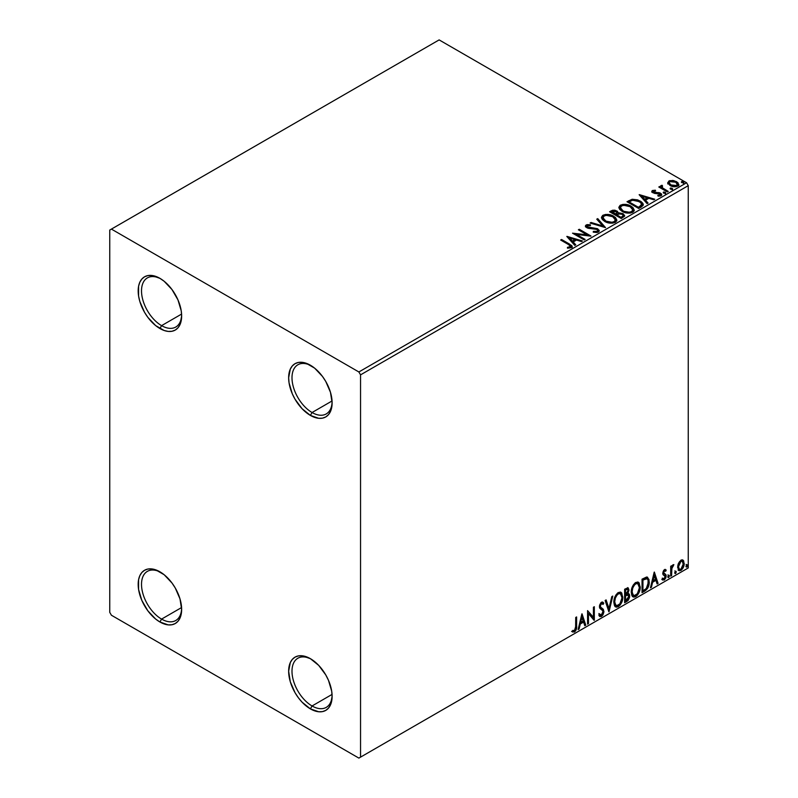 <?xml version="1.0" encoding="UTF-8"?>
<svg xmlns="http://www.w3.org/2000/svg" width="798" height="798" viewBox="0 0 798 798"><rect width="100%" height="100%" fill="white"/><g stroke="black" fill="none" stroke-linecap="round" stroke-linejoin="round"><path stroke-width="1.2" d="M312.058 412.516A28.379 16.379 -120 0 0 332.108 401.863A28.379 16.379 60 0 1 326.242 413.923A28.379 16.379 60 0 1 312.058 412.516L332.058 400.965L312.058 412.516A28.379 16.379 60 0 1 293.524 387.509A28.379 16.379 60 0 1 297.873 364.776A28.379 16.379 60 0 1 311.24 365.723A28.379 16.379 -120 0 0 291.998 378.232A28.379 16.379 -120 0 0 312.058 412.516L310.382 415.409L312.058 412.516M310.382 365.215L310.382 365.215A30.743 17.746 60 0 1 332.118 402.86A30.743 17.746 60 0 1 310.382 415.409L302.063 408.696L295.011 399.18L292.307 393.823L289.066 382.9L288.647 377.763L290.302 369.115L292.307 365.933L295.011 363.689L298.312 362.472L302.063 362.322L306.143 363.25L314.621 368.137L322.462 376.417L325.754 381.434L330.462 392.297L332.118 402.86L331.699 407.519L330.462 411.509L328.457 414.691L325.754 416.935L322.462 418.152L318.701 418.302L310.382 415.409A30.743 17.746 60 0 1 288.647 377.763A30.743 17.746 60 0 1 310.382 365.215L310.382 365.215M181.625 314.981A28.379 16.379 60 0 1 175.769 327.04A28.379 16.379 60 0 1 161.575 325.634L159.909 328.527A30.743 17.746 60 0 1 138.174 290.881A30.743 17.746 60 0 1 159.909 278.332L164.149 281.265L171.979 289.534L177.974 299.918L181.226 310.841L181.645 315.978L179.989 324.626L177.974 327.808L175.271 330.053L171.979 331.27L168.218 331.419L164.149 330.492L155.66 325.604L147.829 317.325L144.538 312.307L139.82 301.445L138.583 296.018L138.583 286.223L139.82 282.233L141.835 279.051L144.538 276.806L147.829 275.589L151.59 275.44L159.909 278.332A30.743 17.746 60 0 1 181.645 315.978A30.743 17.746 60 0 1 159.909 328.527L161.575 325.634A28.379 16.379 -120 0 0 181.625 314.991M161.575 325.634L181.585 314.083L161.575 325.634A28.379 16.379 60 0 1 143.042 300.627A28.379 16.379 60 0 1 147.391 277.894A28.379 16.379 60 0 1 160.757 278.841A28.379 16.379 -120 0 0 141.515 291.36A28.379 16.379 -120 0 0 161.575 325.634M161.575 619.098A28.379 16.379 -120 0 0 181.625 608.445A28.379 16.379 60 0 1 175.769 620.495A28.379 16.379 60 0 1 161.575 619.098L181.585 607.547L161.575 619.098A28.379 16.379 60 0 1 143.042 594.091A28.379 16.379 60 0 1 147.391 571.358A28.379 16.379 60 0 1 160.757 572.306A28.379 16.379 -120 0 0 141.515 584.814A28.379 16.379 -120 0 0 161.575 619.098L159.909 621.991L161.575 619.098M159.909 571.797L159.909 571.797A30.743 17.746 60 0 1 181.645 609.443A30.743 17.746 60 0 1 159.909 621.991L155.66 619.058L147.829 610.789L141.835 600.405L138.583 589.483L138.583 579.687L139.82 575.697L141.835 572.515L144.538 570.271L147.829 569.054L151.59 568.904L155.66 569.832L164.149 574.72L171.979 582.999L175.271 588.016L179.989 598.879L181.645 609.443L181.226 614.101L179.989 618.091L177.974 621.273L175.271 623.517L171.979 624.734L168.218 624.884L159.909 621.991A30.743 17.746 60 0 1 138.174 584.345A30.743 17.746 60 0 1 159.909 571.797M312.058 705.971A28.379 16.379 -120 0 0 332.108 695.327A28.379 16.379 60 0 1 326.242 707.377A28.379 16.379 60 0 1 312.058 705.971L332.058 694.42L312.058 705.971A28.379 16.379 60 0 1 293.524 680.973A28.379 16.379 60 0 1 297.873 658.23A28.379 16.379 60 0 1 311.24 659.188A28.379 16.379 -120 0 0 291.998 671.697A28.379 16.379 -120 0 0 312.058 705.971L310.382 708.873L312.058 705.971M310.382 658.669L310.382 658.669A30.743 17.746 60 0 1 332.118 696.315A30.743 17.746 60 0 1 310.382 708.873L302.063 702.16L298.312 697.671L295.011 692.644L290.302 681.781L288.647 671.218L290.302 662.569L292.307 659.387L295.011 657.153L298.312 655.926L302.063 655.776L310.382 658.669L318.701 665.382L325.754 674.899L328.457 680.265L331.699 691.178L332.118 696.315L330.462 704.973L328.457 708.145L325.754 710.39L322.462 711.607L318.701 711.756L310.382 708.873A30.743 17.746 60 0 1 288.647 671.218A30.743 17.746 60 0 1 310.382 658.669L310.382 658.669M109.745 230.063L109.745 612.335L111.421 615.238L358.871 758.1L688.255 567.937L360.546 757.132L360.546 374.861L688.255 185.665L688.255 567.937L688.255 185.665L686.579 182.762L358.871 371.968L111.421 229.106L439.129 39.9L686.579 182.762L439.129 39.9L109.745 230.063L109.745 612.335L111.421 615.238L358.871 758.1L360.546 757.132L360.546 374.861L358.871 371.968L111.421 229.106L109.745 230.063M667.846 183.241L670.809 185.914L675.856 186.732L678.749 185.056L677.931 182.662L673.781 180.607L669.672 180.657L667.736 182.642L670.001 185.495C672.405 186.912 674.978 187.121 677.711 186.133L678.849 184.528L676.604 181.685L672.694 180.438L668.854 181.016L667.736 183.41M660.704 186.682L661.113 185.485L660.963 187.979L659.707 186.483L659.707 187.251L659.707 186.483L658.799 187.001L667.357 191.939L668.255 191.42L662.36 187.779L661.732 186.872L662.579 186.034L662.101 185.266L660.724 185.874L660.963 187.211L659.707 186.483L658.799 187.001L667.357 191.939L668.255 191.42L662.589 187.979L662.101 185.266L660.624 186.263M653.522 191.859L653.801 193.026L653.522 191.091L655.577 190.941L655.367 190.213L655.367 190.922L655.367 190.213L652.225 190.632L652.255 192.298L654.55 193.395L660.086 194.054L660.165 195.011L657.821 195.36L658.091 196.118L660.455 195.989L661.702 195.111L661.283 193.754L659.786 192.847L653.612 192.128L653.353 191.221L655.577 190.941L655.367 190.213L652.415 190.513L652.415 191.291L653.951 190.941M641.412 206.911L643.258 205.136L642.959 203.48L641.173 201.655L637.682 199.879L632.335 199.271L626.989 201.724L638.699 208.487L641.412 206.911L643.328 204.667L640.196 201.036L631.966 199.34L626.989 201.724L638.699 208.487L641.412 206.911M618.231 213.206L616.834 210.941L616.834 211.709L614.051 210.862L611.238 211.59L616.834 211.709L616.834 210.941L611.238 210.822L611.238 211.59L610.251 212.158L611.238 210.822L609.582 211.779L621.293 218.532L624.644 216.118L623.068 213.665L618.231 213.006L617.482 211.38L614.829 210.193L612.505 210.263L609.582 211.779L621.293 218.532L624.704 215.749L623.068 213.665L618.26 212.707L618.26 213.475M605.532 227.63L597.732 218.622L596.754 219.181L602.779 225.954L591.059 222.472L590.081 223.041L605.532 227.63L597.732 218.622L596.754 219.181L602.779 225.954L591.059 222.472L590.081 223.041L605.532 227.63M585.124 239.41L576.415 234.383L590.979 236.028L579.278 229.275L578.37 229.794L587.099 234.831L572.525 233.176L584.226 239.929L585.124 239.41L576.415 234.383L590.779 236.148L579.278 229.275L578.37 229.794L587.099 234.831L572.525 233.176L584.226 239.929L585.124 239.41M568.455 244.517L570.6 246.502L567.428 247.38L567.867 248.158L571.428 247.659L572.216 246.722L571.837 245.694L561.573 239.5L560.665 240.018L568.455 244.517C570.161 245.186 570.75 246.003 570.221 246.981L567.428 247.38L567.867 248.158L571.428 247.659L572.226 246.592L569.473 244.058L561.573 239.5L560.665 240.018L568.455 244.517M566.819 236.467L574.769 245.385L575.757 244.826L573.203 241.964L576.495 240.068L581.443 241.535L582.43 240.966L566.969 236.378L574.769 245.385L575.757 244.826L573.203 241.964L576.495 240.068L581.443 241.535L582.43 240.966L566.819 236.467M598.41 232.088L599.188 230.403L597.433 228.677L587.198 226.841L587.358 225.644L590.43 225.605L590.41 224.787L587.119 224.617L585.513 225.625L585.981 227.121L587.847 228.198L596.974 229.445L597.722 230.363L597.293 231.34L593.363 231.36L593.223 232.128L597.243 232.497L599.258 230.871L597.712 228.836L587.657 227.181L587.358 225.644L590.43 225.605L590.41 224.787L586.171 224.946L585.433 226.043L586.809 227.729L596.794 229.345L597.752 230.562L597.143 231.43L593.363 231.36L593.223 232.128L598.41 232.088M604.685 221.425L608.355 222.851L612.724 223.141L615.787 222.014L616.784 219.979L615.477 217.535L613.083 215.889L609.931 214.732L605.522 214.443L602.67 215.43L601.483 217.265L602.261 219.42L604.685 221.425C607.976 223.37 611.517 223.669 615.298 222.333L616.794 220.178L613.632 216.188C610.31 214.203 606.749 213.904 602.929 215.27L601.473 217.445L604.685 221.425M622.091 211.37L625.762 212.807L630.131 213.096L633.193 211.959L634.191 209.934L632.884 207.49L630.49 205.844L627.338 204.687L622.929 204.398L620.076 205.385L618.889 207.221L619.667 209.365L622.091 211.37C625.383 213.315 628.924 213.625 632.704 212.288L634.201 210.123L631.038 206.143C627.717 204.158 624.156 203.849 620.335 205.226L618.879 207.4L622.091 211.37M639.148 194.712L647.098 203.63L648.076 203.071L645.532 200.208L648.814 198.313L653.771 199.779L654.749 199.211L639.298 194.622L647.098 203.63L648.076 203.071L645.532 200.208L648.814 198.313L653.771 199.779L654.749 199.211L639.148 194.712M663.677 193.106L664.983 193.365L665.632 192.717L663.866 191.979L663.218 192.348L663.677 193.106L665.402 193.236L665.183 192.238L663.457 192.109L663.677 193.106L663.457 192.109M670.579 189.126L671.886 189.385L672.534 188.737L670.769 187.989L670.12 188.368L670.579 189.126L672.305 189.256L672.086 188.258L670.36 188.129L670.579 189.126L670.36 188.129M681.831 182.622L683.148 182.892L683.786 182.233L682.021 181.495L681.372 181.864L681.831 182.622L683.557 182.752L683.337 181.754L681.612 181.625L681.831 182.622L681.612 181.625M682.499 559.877L683.327 560.425L680.903 560.196L677.801 565.293L678.41 570.131L679.457 570.789L681.283 570.171L683.756 566.261L683.726 561.004L682.499 559.877L681.273 560.006L678.48 563.238L677.602 567.238L678.938 570.61L680.903 570.42C683.128 568.545 684.225 566.221 684.205 563.428L682.859 560.026M670.699 576.136L671.597 575.617L671.886 568.076L673.851 564.605L672.634 565.134L671.597 567.198L671.597 565.742L670.699 566.261L670.699 576.136L671.597 575.617L671.736 568.824L673.851 564.605L671.597 567.198L671.597 565.742L670.699 566.261L670.699 576.136M664.894 570.74L663.846 570.48L665.672 571.248L666.2 570.091L665.362 569.553L666.2 570.091L664.465 569.692L663.707 570.361L662.759 573.652L663.248 574.899L665.083 575.807L665.233 577.223L664.195 578.849L662.958 578.53L662.45 579.737L664.295 580.006L665.941 577.662L665.901 574.7L663.647 572.705L664.315 571.019L665.672 571.248L666.2 570.091L664.465 569.692L662.749 573.273L663.038 574.63L665.293 576.625L664.195 578.849L662.958 578.53L662.839 580.106L662.17 579.717M644.754 591.119L647.617 588.365L649.123 583.787L648.983 579.488L646.949 577.044L642.041 579.168L642.041 592.685L644.754 591.119L644.086 590.729L642.041 591.917L644.086 590.729L644.754 591.119C647.876 588.824 649.373 585.762 649.243 581.942L647.607 577.273L646.599 577.024L642.041 579.168L642.041 592.685L644.754 591.119M624.635 602.729L628.146 600.405L629.572 597.423L629.462 594.45L627.886 593.562L628.984 590.051L627.916 587.777L624.635 589.223L624.635 602.729L626.969 601.383L629.732 595.956L628.874 593.742L627.886 593.562L628.984 590.051L628.176 587.887L624.635 589.223L624.635 602.729M608.874 611.827L612.774 596.066L611.797 596.625L608.954 608.525L606.111 599.916L605.123 600.485L609.024 611.747L612.774 596.066L611.797 596.625L608.954 608.525L606.111 599.916L605.123 600.485L608.874 611.827M588.475 623.607L588.475 613.552L594.32 620.236L594.32 606.719L593.423 607.238L593.423 617.313L587.567 610.62L587.567 624.136L588.475 623.607L587.567 623.358L588.475 623.607L588.475 613.552L594.121 620.355L594.32 606.719L593.423 607.238L593.423 617.313L587.567 610.62L587.567 624.136L588.475 623.607M572.266 631.757L574.48 632.036L573.812 631.647L575.567 629.313L575.947 625.682C576.306 627.926 575.597 629.921 573.812 631.647L574.48 632.036C576.266 630.3 576.974 628.315 576.615 626.071L575.947 625.682L575.947 617.323L575.947 625.682L576.615 626.071L576.615 616.944L575.717 617.462L575.617 628.595L574.69 630.5L572.725 630.45L572.266 631.757L574.48 632.036L576.385 629.193L576.615 616.944L575.717 617.462L575.717 626.45L574.47 630.659L572.725 630.45L572.715 632.066M581.872 613.911L578.121 629.592L579.099 629.024L580.296 623.996L583.587 622.101L584.794 625.742L585.772 625.173L582.021 613.822L578.121 629.592L579.099 629.024L580.296 623.996L583.587 622.101L584.794 625.742L585.772 625.173L581.872 613.911M601.502 603.607L600.834 603.228L599.657 605.622L600.325 606.001L601.502 603.607L602.32 603.557L600.834 603.228L603.069 604.435L603.777 603.198L602.839 602.141L601.512 602.221L599.428 606.58L599.887 608.375L602.729 610.719L603.029 611.876L601.393 615.118L599.557 613.921L598.829 615.029L599.936 616.575L601.453 616.465L602.939 614.859L603.886 612.036L603.348 609.313L600.864 607.438L600.325 606.001L601.243 603.797L602.281 603.537L603.069 604.435L603.777 603.198L602.281 601.991L600.974 602.63L599.547 605.423L599.537 607.577L602.58 610.51L603.019 612.116L601.393 615.118L600.226 614.969L599.557 613.921L598.829 615.029L599.368 616.026L601.453 616.465L599.617 616.325M613.832 602.271L614.42 605.483L616.355 607.178L618.34 606.709L620.335 604.864L622.769 598.261L621.752 592.964L620.285 592.056L617.752 592.894L615.827 595.118L614.35 598.57L613.832 602.271L615.677 606.929L618.34 606.709C621.393 604.066 622.889 600.834 622.829 597.014L620.984 592.306L618.27 592.545C615.248 595.208 613.762 598.46 613.832 602.271M631.238 592.226L631.826 595.428L633.762 597.133L635.747 596.665L637.742 594.819L640.176 588.206L639.158 582.909L637.692 582.001L635.158 582.849L633.233 585.074L631.757 588.515L631.238 592.226L633.083 596.874L635.747 596.665C638.799 594.021 640.295 590.789 640.235 586.959L638.39 582.251L635.677 582.49C632.654 585.163 631.168 588.405 631.238 592.226M654.19 572.156L650.44 587.837L651.417 587.268L652.624 582.241L655.916 580.346L657.113 583.976L658.091 583.418L654.34 572.066L650.44 587.837L651.417 587.268L652.624 582.241L655.916 580.346L657.113 583.976L658.091 583.418L654.19 572.156M667.846 576.834L668.275 577.602L668.924 577.233L669.163 575.328L667.886 576.415L668.594 577.523L669.352 575.966L668.594 575.268L667.846 576.834L668.594 577.523M674.749 572.844L675.178 573.622L675.826 573.243L676.066 571.338L674.789 572.435L675.497 573.543L676.255 571.976L675.497 571.288L674.749 572.844L675.497 573.543M686.001 566.351L686.43 567.119L687.078 566.75L687.317 564.844L686.051 565.932L686.759 567.039L687.507 565.483L686.759 564.785L686.001 566.351L686.759 567.039M572.046 631.677L573.812 631.647L571.597 631.368M581.712 614.55L585.772 625.173L584.575 625.093L585.104 624.784L581.712 614.55M582.919 621.712L583.587 622.101L582.919 621.712L579.627 623.607L580.296 623.996L579.627 623.607L578.43 628.634L579.099 629.024L578.331 628.694L579.627 623.607L582.919 621.712M581.273 616.744L580.016 622.001L580.685 622.39L580.016 622.001L581.273 616.744L583.198 620.934L580.685 622.39L581.942 617.123L581.273 616.744M587.567 610.699L593.423 617.313L587.567 610.699M593.652 607.108L593.652 619.797L593.652 607.108M593.742 619.896L594.32 620.236L593.742 619.896M587.807 613.173L588.475 613.552L587.807 613.173L587.807 623.228L587.807 613.173M601.393 615.118L599.797 614.759M598.889 613.532L600.724 614.729M603.108 602.819L602.57 603.767L603.108 602.819M600.864 607.438L599.657 605.622L600.196 607.049L601.981 608.136L600.864 607.438M603.926 611.378L601.313 607.757L603.926 611.378L603.258 610.989L600.784 616.076L601.453 616.465L603.926 611.378M599.438 616.265L601.842 615.128L603.218 611.657L602.68 608.924L600.266 607.108M600.196 607.049L599.946 604.295L601.612 603.148M600.056 614.859L599.178 614.101M605.652 600.176L608.954 608.525L605.652 600.176M611.896 596.575L608.515 610.719L611.896 596.575M620.645 592.146L622.829 597.014L622.161 596.625C622.221 600.455 620.724 603.687 617.672 606.32L615.358 606.699M614.889 606.47L617.672 606.32L620.455 603.218L621.921 599.178L621.911 594.33M621.911 594.34L621.083 592.575M616.066 605.313L614.26 603.168L614.52 598.221L616.814 594.161L618.48 593.193L619.886 593.443M620.465 593.782L617.642 593.522L620.465 593.782L621.931 597.532C621.991 600.615 620.784 603.218 618.31 605.343L616.216 605.502L614.061 601.363L616.216 605.502M614.729 601.752C614.679 598.68 615.866 596.066 618.31 593.912L617.642 593.522C615.198 595.677 614.011 598.291 614.061 601.363L614.729 601.752L615.368 598.061L617.093 594.959L618.739 593.702L620.555 593.822L621.732 595.707L621.921 598.031L619.916 603.847L616.734 605.702L615.587 604.954L614.729 601.752M627.807 587.757L628.984 590.051L628.315 589.672L627.817 592.096M627.627 589.313L624.864 589.702L627.627 589.313L628.086 590.6L627.218 593.183L627.886 593.562L627.228 593.183L625.532 594.42L624.864 594.031L624.864 589.702L627.029 588.974M628.505 593.602L629.732 595.956L629.063 595.567L626.3 600.994L626.969 601.383L626.3 600.994L624.635 601.961L628.375 598.59L629.063 595.567L628.415 593.503M627.717 592.316L628.315 589.672L627.657 587.597M628.275 589.034L628.166 588.465M627.418 594.869L628.634 595.448L628.634 597.732L627.667 599.438L625.532 600.824L625.532 595.807L624.864 595.418L624.864 600.445L625.532 600.824L625.532 595.807L628.216 594.969L626.749 594.49L627.418 594.869L626.749 594.49L625.323 595.158L625.991 595.537L624.864 595.418L625.532 595.807L627.418 594.869L628.834 596.475L625.532 600.824L624.864 600.445L624.864 595.418L626.909 594.46L627.966 595.059M628.086 590.6L625.532 594.42L625.532 590.081L624.864 589.702L624.864 594.031L625.532 594.42L625.532 590.081L627.477 589.263L628.086 590.6M638.051 582.101L640.235 586.959L639.567 586.58C639.627 590.4 638.131 593.632 635.078 596.276L632.764 596.655M632.295 596.415L634.041 596.705L635.607 595.926L638.5 591.837L639.567 586.58L638.49 582.53M633.472 595.258L631.667 593.123L631.926 588.176L634.22 584.106L635.886 583.139L637.293 583.388M637.871 583.727L635.048 583.468L637.871 583.727L639.338 587.478C639.398 590.56 638.191 593.163 635.717 595.288L633.622 595.448L631.467 591.308L633.622 595.448M632.136 591.697C632.086 588.635 633.273 586.021 635.717 583.857L635.048 583.468C632.605 585.632 631.408 588.246 631.467 591.308L632.136 591.697L632.774 588.006L634.49 584.914L636.146 583.647L637.961 583.777L639.138 585.652L639.328 587.976L637.323 593.802L634.141 595.647L632.994 594.899L632.136 591.697M647.258 577.114L649.243 581.942L648.575 581.552C648.704 585.373 647.208 588.435 644.086 590.729L646.55 588.595L648.215 584.695L648.445 579.757L647.198 577.064M646.121 578.58L647.397 579.019L648.116 580.425L647.926 585.493L646.32 588.485L642.939 590.779L642.939 580.036L647.058 578.759L645.452 578.191L646.121 578.58L645.452 578.191L642.859 579.308L643.527 579.697L642.27 579.647L642.939 580.036L646.121 578.58C647.717 578.819 648.455 580.116 648.345 582.46L646.32 588.485L642.939 590.779L642.27 590.39L642.939 590.779L642.939 580.036L642.27 579.647L642.27 590.39L642.27 579.647L645.143 578.251L646.52 578.46M654.041 572.784L658.091 583.418L656.904 583.328L657.422 583.029L654.041 572.784M655.238 579.956L655.916 580.346L655.238 579.956L651.956 581.852L652.624 582.241L651.956 581.852L650.749 586.879L651.417 587.268L650.659 586.939L651.956 581.852L655.238 579.956M653.592 574.989L652.345 580.246L653.013 580.635L652.345 580.246L653.592 574.989L655.527 579.178L653.013 580.635L654.27 575.368L653.592 574.989M666.2 570.091L665.033 569.313M665.532 569.702L665.043 570.76L665.532 569.702M664.515 570.869L663.846 570.48L662.978 572.316L663.647 572.705L664.515 570.869L665.672 571.248M665.023 574.051L662.978 572.316L663.846 573.513M665.901 574.7L665.233 574.311L665.532 575.667L666.2 576.056L665.901 574.7L663.866 573.473M664.525 570.46L663.647 570.63L662.988 572.076L664.096 573.582M662.45 579.737L664.295 580.006L666.2 576.056L665.532 575.667L663.627 579.617L664.295 580.006L661.781 579.348M664.195 578.849L662.958 578.53M662.29 578.141L663.527 578.47M663.038 574.63L665.083 575.807M663.457 574.959L664.215 575.248M662.559 579.857L663.846 579.478L665.063 577.832L665.532 575.667L665.003 574.041M667.926 574.889L668.594 575.268M669.352 575.966L668.684 575.577L667.886 577.163M667.846 577.173L668.634 575.208M670.928 566.131L671.597 567.198L670.928 566.131M672.225 565.672L672.993 564.775L673.422 565.902L672.285 565.622M671.387 567.079L671.068 568.445L671.736 568.824L671.068 568.445L670.928 571.917L671.597 572.296L670.928 571.917L670.928 575.228L671.597 575.617L670.699 575.368L671.447 566.919M674.829 570.899L675.497 571.288M676.255 571.976L675.577 571.597L674.789 573.173L675.537 571.228M683.327 560.425L682.659 560.036L683.537 563.049L684.205 563.428L683.537 563.049C683.557 565.832 682.46 568.166 680.235 570.031L680.903 570.42L678.629 570.37M678.101 570.101L680.614 569.782L682.729 566.859L683.537 563.049L682.44 559.827M679.168 569.054L677.971 567.568L678.14 564.216L679.667 561.453L681.731 561.024M682.26 561.313L680.235 561.024L682.26 561.313L683.307 563.957L680.903 569.203L679.477 569.313L677.831 566.341L679.477 569.313M678.5 566.73L680.903 561.413L680.235 561.024L677.831 566.341L678.5 566.73L679.826 562.44L681.193 561.273L682.4 561.413L683.268 564.635L681.971 568.206L680.614 569.353L679.397 569.263L678.5 566.73M686.081 564.405L686.759 564.785M687.507 565.483L686.839 565.094L686.041 566.68M686.001 566.7L686.789 564.735M583.198 620.934L580.685 622.39L581.942 617.123L583.198 620.934M655.527 579.178L653.013 580.635L654.27 575.368L655.527 579.178M358.871 371.968L686.579 182.762L688.255 185.665L360.546 374.861L358.871 371.968M360.546 757.132L688.255 567.937L360.546 757.132M572.216 247.19L570.031 245.156L561.333 240.407L561.573 239.5L561.573 240.268L569.473 244.836L569.473 244.058L569.473 244.836L572.156 246.961M570.61 247.071L569.872 247.899L567.428 248.148L569.463 247.988L569.463 247.22L569.463 247.988L570.221 247.749L570.221 246.981M567.597 237.335L581.543 241.485L567.597 237.335M573.203 242.732L573.203 241.964L575.298 245.086L573.203 242.732M569.712 238.821L572.385 241.824L574.909 240.368L574.909 239.59L574.909 240.368L572.385 241.824L569.712 238.053L574.909 239.59L572.385 241.046L569.712 238.053L569.712 238.821M573.932 233.984L587.099 235.609L587.099 234.831L587.099 235.609L573.932 233.984M579.039 230.183L579.278 229.275L579.278 230.043L589.592 236.008L579.039 230.183M576.415 235.161L576.415 234.383L576.415 235.161L584.455 239.799L576.415 235.161M597.742 231.42L596.266 232.467L593.353 232.158L593.363 231.36L593.363 232.138L597.143 232.208L597.752 230.562M585.503 226.423L586.171 224.946L586.171 225.724L590.41 225.565L590.41 224.787L590.41 225.605L587.119 225.385L585.433 226.782M586.919 227.031L587.358 225.644M587.358 226.423L587.657 227.959L587.657 227.181L587.657 227.959L589.712 228.517L589.712 227.739L589.712 228.517L591.996 228.547L591.996 227.779L591.996 228.547L597.712 229.605L597.712 228.836L599.198 231.23M599.188 231.181L596.485 229.076L588.605 228.338L586.979 226.782M590.959 223.3L591.059 222.472L591.059 223.241L602.779 226.732L602.779 225.954L602.779 226.732L590.959 223.3M597.203 219.699L597.732 218.622L604.904 227.44L597.732 219.39L597.203 219.699M601.512 217.844L602.929 216.049C606.749 214.672 610.31 214.981 613.632 216.966L613.632 216.188L616.764 220.557M616.784 220.757L614.141 217.275L608.505 215.251L603.488 215.759L601.483 218.044M615.288 220.737L613.123 222.842L608.505 222.822L604.784 221.156L603.019 218.343M603.009 217.704L605.582 221.674C608.196 223.231 611.029 223.49 614.071 222.433L614.071 221.664C611.029 222.712 608.196 222.462 605.582 220.896L603.009 217.704L604.166 215.939C607.238 214.881 610.091 215.141 612.724 216.707L615.288 219.829L614.071 222.433L615.288 219.829M618.231 213.006L618.231 213.784L623.068 214.443L623.068 213.665L624.644 216.118M624.654 216.148L622.031 213.964L618.231 213.784M623.188 216.258L620.994 218.093L616.635 215.58L616.635 214.812L618.659 213.794L622.171 214.193L623.188 215.49L622.021 217.495L623.188 215.49M616.894 213.784L615.438 214.891L611.687 212.717L611.687 211.949L615.956 211.47L616.964 212.727L615.896 214.622L616.964 212.727M615.896 213.854L615.438 214.891L615.896 213.854L611.687 211.949L611.687 212.717L615.438 214.891L615.438 214.113L611.687 211.949L613.822 210.981L615.597 211.29L616.964 212.677L615.896 213.854M623.088 215.859L620.994 217.315L620.994 218.093L622.021 216.727L620.994 217.315L616.635 214.812L616.635 215.58L620.994 218.093L620.994 217.315L616.635 214.812L620.525 213.655L622.58 214.463L623.098 215.839M618.919 207.799L620.335 205.994C624.156 204.627 627.717 204.926 631.038 206.911L631.038 206.143L634.161 210.502M634.191 210.702L632.036 207.56L627.338 205.455L621.522 205.475L619.457 206.692L618.889 207.989M632.694 210.682L630.53 212.797L625.911 212.777L622.191 211.101L620.415 208.298M620.415 207.66L622.989 211.62C625.602 213.186 628.435 213.435 631.477 212.388L631.477 211.61C628.435 212.667 625.602 212.408 622.989 210.852L620.415 207.66L621.572 205.894C624.644 204.837 627.497 205.086 630.131 206.662L632.694 209.774L631.477 212.388L632.694 209.774M642.959 204.248L640.196 201.804L635.368 200.069L631.507 200.228L627.657 202.113L628.764 200.707L628.764 201.475L631.966 200.108L631.966 199.34L631.966 200.108L640.196 201.804L640.196 201.036L643.278 205.046M641.722 205.076L641.053 206.353L638.39 208.039L629.093 202.672L638.39 208.039L638.39 207.271L629.093 201.904L629.093 202.672L629.093 201.904L632.605 200.248L639.288 201.555C641.233 202.542 641.961 203.739 641.472 205.146L641.472 205.924L641.722 204.338L639.368 206.712L639.368 207.48L641.472 205.924L641.472 205.146L638.39 207.271L638.39 208.039L639.368 206.712L638.39 207.271L629.093 201.904L632.605 200.248L636.245 200.328L640.834 202.672L641.472 205.146M639.926 195.58L653.871 199.719L639.926 195.58M645.532 200.976L645.532 200.208L647.627 203.33L645.532 200.976M642.041 197.066L644.714 200.059L647.228 198.612L647.228 197.834L647.228 198.612L644.714 200.059L642.041 196.298L647.228 197.834L644.714 199.291L642.041 196.298L642.041 197.066M653.801 192.258L653.801 193.026L654.789 193.355L654.789 192.577L653.801 192.258L653.522 191.091M656.574 192.567L654.789 192.577L654.789 193.355L656.574 193.335L656.574 192.567L656.574 193.335L658.919 193.375L658.919 192.607L656.574 192.567M658.998 196.188L659.956 195.939L659.956 195.171L657.821 195.36L658.091 196.118L661.103 195.719L661.771 194.772L660.535 193.196L658.919 192.607L658.919 193.375L660.535 193.964L660.535 193.196L661.692 195.141L659.357 193.475L654.021 193.136L653.353 191.989M651.886 191.789L652.415 190.513L651.796 191.38L652.944 192.797L659.677 193.744L660.295 195.6L658.939 196.188M660.305 195.211L660.335 194.622L659.956 195.171M654.599 190.931L651.866 191.839M665.472 193.236L663.377 192.936L665.183 193.016L665.183 192.238L665.402 194.014M665.402 193.236L665.183 192.238M661.113 185.485L661.113 186.263L662.101 186.034L662.101 185.266L662.15 186.124L660.644 186.872M661.712 187.46L662.021 186.183M662.021 186.951L662.589 188.757L662.589 187.979L662.589 188.757L665.382 190.532L665.382 189.754L665.382 190.532L667.587 191.799L662.899 188.996L661.722 187.4M670.31 188.927L672.086 189.026L672.086 188.258L672.305 190.024M672.305 189.256L672.086 188.258M672.375 189.246L670.28 188.946M667.846 184.009L668.854 181.016L668.854 181.794L672.694 181.206L672.694 180.438L672.694 181.206L676.604 182.453L676.604 181.685L678.799 184.907M678.749 185.834L677.931 183.44L673.781 181.385L669.672 181.425L667.786 183.021M670.639 181.206L669.672 181.425M677.412 184.797L676.654 186.303L673.652 186.692L670.37 185.405L669.183 183.221M669.143 182.762L670.909 185.754L670.909 184.976L670.909 185.754L676.654 186.303L676.654 185.525L670.909 184.976L669.143 182.762L669.901 181.625L675.716 182.213L677.462 184.338L676.654 186.303L677.462 184.338M683.627 182.752L681.532 182.453L683.337 182.533L683.337 181.754L683.557 183.53M683.557 182.752L683.337 181.754M574.909 239.59L572.385 241.046L569.712 238.053L574.909 239.59M612.724 216.707L614.759 218.413L615.288 219.959L614.28 221.535L612.006 222.293L606.011 221.136L603.029 217.994L603.777 216.208L606.261 215.32L612.724 216.707M630.131 206.662L632.166 208.368L632.694 209.914L631.677 211.49L629.413 212.248L623.866 211.31L621.502 209.764L620.435 207.939L621.183 206.153L623.667 205.266L630.131 206.662M647.228 197.834L644.714 199.291L642.041 196.298L647.228 197.834M675.716 182.213L677.402 184.717L675.248 185.954L671.208 185.136L669.143 182.852L669.642 181.804L671.337 181.216L675.716 182.213M615.677 606.929L615.009 606.54M633.083 596.874L632.415 596.495M665.253 570.879L664.584 570.49M664.155 573.732L663.487 573.343M663.357 578.879L662.689 578.49M664.844 575.607L664.175 575.218M678.938 570.61L678.27 570.221M572.226 246.592L572.226 247.36M616.794 220.178L616.794 220.946M634.201 210.123L634.201 210.901M653.233 191.51L653.233 192.278M651.796 191.38L651.796 192.158M665.662 192.867L665.662 193.635M672.564 188.877L672.564 189.645M678.849 184.528L678.849 185.306M683.816 182.383L683.816 183.151"/></g></svg>
